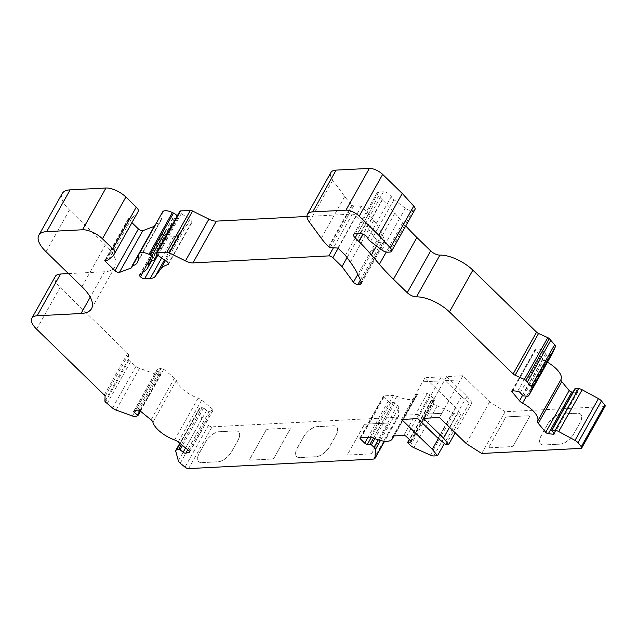 <?xml version="1.0" encoding="UTF-8"?>
<svg xmlns="http://www.w3.org/2000/svg" width="637" height="637" viewBox="0 0 637 637"><rect width="100%" height="100%" fill="white"/><g stroke="black" fill="none" stroke-linecap="round" stroke-linejoin="round"><path stroke-width="0.48" stroke-dasharray="3.19 2.39" d="M552.128 353.917A5.255 2.15 -150.7 0 1 550.217 354.443L547.095 354.14A1.051 0.43 -150.7 0 1 545.798 353.431L543.687 350.899A2.102 0.86 29.3 0 0 541.084 349.482L536.02 348.988A2.102 0.86 -150.7 0 0 535.765 348.98A2.102 0.86 -150.7 0 0 535.239 349.227A2.102 0.86 -150.7 0 0 535.51 350.103L542.947 359.045A5.255 2.15 -150.7 0 0 545.997 361.418L526.488 396.182M177.229 215.927A5.255 2.15 29.3 0 1 177.755 217.91A5.255 2.15 29.3 0 1 174.538 218.244A3.153 1.29 -150.7 0 0 173.391 218.085A3.153 1.29 -150.7 0 0 172.603 218.451A3.153 1.29 -150.7 0 0 172.539 218.642L171.799 223.746A43.061 17.661 29.3 0 1 170.915 226.406A43.061 17.661 29.3 0 1 166.034 230.283A3.153 1.29 -150.7 0 0 165.676 230.562A3.153 1.29 -150.7 0 0 165.604 230.833L165.58 231.693A3.153 1.29 29.3 0 1 165.509 231.964A3.153 1.29 29.3 0 1 165.15 232.242L163.335 232.927A3.153 1.29 -150.7 0 0 162.976 233.214A3.153 1.29 -150.7 0 0 163.884 235.037L143.269 271.776M605.15 406.231A3.153 1.29 29.3 0 1 604.362 406.597L505.157 411.717L489.67 401.804L462.892 375.742L446.672 376.586L466.921 396.286L472.097 402.711L469.397 402.855L461.514 396.564L441.266 376.865L425.046 377.701L455.742 407.569L460.925 414.002L457.207 414.193A5.255 2.15 29.3 0 1 453.855 413.381L437.253 405.873A5.255 2.15 29.3 0 1 433.948 403.675L431.337 401.135A1.051 0.43 29.3 0 1 431.098 400.585A1.051 0.43 29.3 0 1 431.36 400.466L434.06 400.323A2.102 0.86 -150.7 0 0 434.585 400.084A2.102 0.86 -150.7 0 0 434.108 398.985L429.864 394.852A2.102 0.86 -150.7 0 0 427.204 393.65L417.641 394.144A5.255 2.15 29.3 0 0 416.327 394.749A5.255 2.15 29.3 0 0 416.208 395.219A21.005 8.615 29.3 0 1 415.73 397.098A21.005 8.615 29.3 0 1 396.907 396.214A5.255 2.15 -150.7 0 0 393.515 395.386L383.952 395.88A2.102 0.86 29.3 0 0 383.426 396.126A2.102 0.86 29.3 0 0 383.904 397.225L388.156 401.35A2.102 0.86 -150.7 0 0 390.807 402.552L393.515 402.417A1.051 0.43 29.3 0 1 394.844 403.014L397.456 405.562A5.255 2.15 29.3 0 1 398.778 407.855L398.491 416.24A5.255 2.15 29.3 0 1 398.372 416.686A5.255 2.15 29.3 0 1 397.058 417.291L212.057 426.838A3.153 1.29 29.3 0 1 208.442 425.365L203.681 421.479A5.255 2.15 -150.7 0 1 201.794 419.074L199.19 409.519A5.255 2.15 -150.7 0 1 199.254 408.628A5.255 2.15 -150.7 0 1 200.026 408.102L202.24 407.521A1.051 0.43 -150.7 0 1 202.351 407.505A1.051 0.43 -150.7 0 1 203.553 407.998L206.595 410.475A2.102 0.86 29.3 0 0 209.223 411.422L212.806 410.483A2.102 0.86 -150.7 0 0 213.116 410.276A2.102 0.86 -150.7 0 0 212.392 408.954L201.634 400.187A5.255 2.15 -150.7 0 0 198.091 398.189A21.005 8.615 -150.7 0 1 176.361 380.48A5.255 2.15 -150.7 0 0 174.474 378.052L163.717 369.285A2.102 0.86 -150.7 0 0 161.304 368.297A2.102 0.86 -150.7 0 0 161.089 368.329L137.648 410.101M107.08 403.611L130.513 361.848L135.992 366.307A5.255 2.15 29.3 0 0 139.487 368.29L155.89 374.23A5.255 2.15 -150.7 0 0 158.955 374.628L161.169 374.046A1.051 0.43 -150.7 0 0 161.32 373.943A1.051 0.43 -150.7 0 0 160.962 373.282L157.92 370.798A2.102 0.86 29.3 0 1 157.188 369.484A2.102 0.86 29.3 0 1 157.498 369.269L161.089 368.329M130.513 361.848L128.881 360.255A2.102 0.86 29.3 0 1 128.348 359.332L128.507 354.618A3.153 1.29 -150.7 0 0 127.719 353.24L60.093 287.422A21.005 8.615 29.3 0 1 55.292 276.45M138.157 211.572L136.621 214.048L131.978 217.878A10.503 4.308 29.3 0 1 129.797 218.571L128.531 218.634A1.051 0.43 -150.7 0 0 128.268 218.762A1.051 0.43 -150.7 0 0 128.507 219.311L131.939 222.647M414.998 209.462A7.349 3.018 29.3 0 1 413.158 210.314L411.024 210.425A5.255 2.15 29.3 0 1 405.339 208.235L393.961 199.7A6.298 2.588 29.3 0 1 391.317 196.562A5.255 2.15 -150.7 0 0 388.132 193.29A5.255 2.15 -150.7 0 0 383.426 191.769L378.697 192.008A6.298 2.588 -150.7 0 0 377.12 192.74A6.298 2.588 -150.7 0 0 378.561 196.037L382.248 199.62A3.153 1.29 -150.7 0 0 382.431 199.819A157.538 64.6 29.3 0 1 394.86 213.172L402.815 222.512A157.538 64.6 -150.7 0 0 405.769 225.904M289.931 429.712A2.102 1.043 -45.8 0 0 290.042 428.279A2.102 1.043 -45.8 0 0 289.517 428.112L267.89 429.227A2.102 1.043 -45.8 0 0 265.605 430.97L250.134 458.536A2.102 1.043 -45.8 0 0 250.023 459.97A2.102 1.043 -45.8 0 0 250.548 460.137L272.174 459.022A2.102 1.043 -45.8 0 0 274.459 457.278L289.867 429.649A2.102 1.043 134.2 0 0 289.978 428.215A2.102 1.043 134.2 0 0 289.453 428.048L267.89 429.227M370.161 453.966A2.102 1.043 -45.8 0 0 372.454 452.222L387.925 424.656A2.102 1.043 -45.8 0 0 388.037 423.223A2.102 1.043 -45.8 0 0 387.511 423.056L365.885 424.17A2.102 1.043 -45.8 0 0 363.592 425.914L348.12 453.48A2.102 1.043 -45.8 0 0 348.009 454.914A2.102 1.043 -45.8 0 0 348.535 455.081L370.097 453.902A2.102 1.043 134.2 0 0 372.39 452.159L387.925 424.656M363.592 425.914L363.528 425.85A2.102 1.043 134.2 0 1 365.813 424.107L365.885 424.17M560.082 444.1A12.605 6.266 -45.8 0 0 573.818 433.662L579.909 422.801A12.605 6.266 -45.8 0 0 580.586 414.185A12.605 6.266 -45.8 0 0 577.425 413.198L561.205 414.034A12.605 6.266 -45.8 0 0 547.47 424.473L541.378 435.334A12.605 6.266 -45.8 0 0 540.694 443.949A12.605 6.266 -45.8 0 0 543.863 444.937L560.146 444.164A12.605 6.266 -45.8 0 0 573.881 433.725L579.973 422.864A12.605 6.266 -45.8 0 0 580.657 414.249A12.605 6.266 -45.8 0 0 577.488 413.262L561.269 414.098A12.605 6.266 -45.8 0 0 547.533 424.537L541.442 435.397A12.605 6.266 -45.8 0 0 540.765 444.013A12.605 6.266 -45.8 0 0 543.926 445L560.146 444.164M303.427 437.062A12.605 6.266 134.2 0 1 317.162 426.623L333.382 425.787A12.605 6.266 134.2 0 1 336.543 426.774A12.605 6.266 134.2 0 1 335.866 435.389L329.767 446.25A12.605 6.266 134.2 0 1 316.032 456.689L299.812 457.525A12.605 6.266 134.2 0 1 296.651 456.538A12.605 6.266 134.2 0 1 297.328 447.922L303.491 437.125A12.605 6.266 134.2 0 1 317.226 426.686L333.446 425.85A12.605 6.266 134.2 0 1 336.607 426.838A12.605 6.266 134.2 0 1 335.93 435.453L329.831 446.314A12.605 6.266 134.2 0 1 316.095 456.753L299.884 457.589A12.605 6.266 134.2 0 1 296.715 456.602A12.605 6.266 134.2 0 1 297.399 447.986L303.491 437.125M274.459 457.278L289.867 429.649M274.396 457.215A2.102 1.043 134.2 0 1 272.11 458.959L272.174 459.022M250.548 460.137L272.11 458.959M250.484 460.073A2.102 1.043 134.2 0 1 249.951 459.906A2.102 1.043 134.2 0 1 250.07 458.473L250.134 458.536M265.605 430.97L250.07 458.473M265.541 430.907A2.102 1.043 134.2 0 1 267.827 429.163M219.232 431.735L235.451 430.899A12.605 6.266 134.2 0 1 238.62 431.894A12.605 6.266 134.2 0 1 237.935 440.509L231.844 451.37A12.605 6.266 134.2 0 1 218.109 461.809L201.889 462.645A12.605 6.266 134.2 0 1 198.728 461.65A12.605 6.266 134.2 0 1 199.405 453.042L205.496 442.182A12.605 6.266 134.2 0 1 219.232 431.735L235.387 430.835A12.605 6.266 134.2 0 1 238.557 431.83A12.605 6.266 134.2 0 1 237.872 440.446L231.78 451.307A12.605 6.266 134.2 0 1 218.045 461.745L201.825 462.581A12.605 6.266 134.2 0 1 198.656 461.586A12.605 6.266 134.2 0 1 199.341 452.979L205.433 442.118A12.605 6.266 134.2 0 1 219.168 431.671M504.918 418.62L489.447 446.187A2.102 1.043 -45.8 0 0 489.335 447.628A2.102 1.043 -45.8 0 0 489.861 447.795L511.487 446.672A2.102 1.043 -45.8 0 0 513.78 444.937L529.243 417.37A2.102 1.043 -45.8 0 0 529.363 415.937A2.102 1.043 -45.8 0 0 528.829 415.77L507.211 416.885A2.102 1.043 -45.8 0 0 504.918 418.62L489.447 446.187M504.854 418.557A2.102 1.043 134.2 0 1 507.14 416.821L507.211 416.885M528.829 415.77L507.14 416.821M528.766 415.706A2.102 1.043 134.2 0 1 529.299 415.873A2.102 1.043 134.2 0 1 529.18 417.307L529.243 417.37M513.78 444.937L529.18 417.307M513.709 444.873A2.102 1.043 134.2 0 1 511.423 446.609L511.487 446.672M489.861 447.795L511.423 446.609M489.797 447.731A2.102 1.043 134.2 0 1 489.272 447.564A2.102 1.043 134.2 0 1 489.383 446.123M403.882 415.228L420.102 414.392L438.917 381.037L422.634 381.81L401.605 419.464M438.853 380.974L422.634 381.81M425.046 377.701L422.697 381.874M455.742 407.569L438.352 438.559M460.925 414.002L444.427 443.4M441.728 413.27L425.508 414.114L444.26 380.695L460.479 379.859L441.791 413.333L425.572 414.169L423.231 418.35M441.791 413.333L439.45 417.514M505.157 411.717L481.723 453.48M489.67 401.804L466.228 443.575M68.485 273.607L104.468 271.752A42.01 17.231 -150.7 0 0 114.979 266.887A42.01 17.231 -150.7 0 0 105.376 244.927L69.457 209.971A31.508 12.923 29.3 0 1 62.251 193.505M306.962 216.461L352.317 214.12A3.153 1.29 29.3 0 1 356.306 215.927L365.447 224.821L376.881 240.444A3.153 1.29 -150.7 0 0 381.308 242.745L382.925 242.665A7.349 3.018 -150.7 0 0 384.764 241.813A7.349 3.018 -150.7 0 0 384.676 240.085L381.969 234.05A105.025 43.069 -150.7 0 0 373.815 220.37L368.863 213.602L361.346 206.284L353.694 205.855A1.051 0.43 -150.7 0 1 352.452 205.249L352.014 204.819A52.513 21.531 29.3 0 1 344.713 196.538L332.761 180.207A21.005 8.615 29.3 0 1 330.874 172.547M361.346 206.284L337.905 248.056M368.863 213.602L345.421 255.373M365.447 224.821L347.054 257.595M163.884 235.037A3.153 1.29 -150.7 0 0 168.049 237.012L173.614 236.725A21.005 8.615 -150.7 0 0 178.623 234.671L184.117 227.282A52.513 21.531 29.3 0 1 191.227 222.95A4.204 1.72 -150.7 0 0 191.848 222.52A4.204 1.72 -150.7 0 0 189.834 219.47L181.346 213.586A3.153 1.29 29.3 0 1 179.833 211.293M547.462 362.238A21.005 8.615 -150.7 0 0 545.997 361.418M575.139 388.674A1.051 0.43 -150.7 0 0 575.243 388.825L577.345 391.349A2.102 0.86 29.3 0 1 577.624 392.225A2.102 0.86 29.3 0 1 576.843 392.464L573.029 392.089M363.528 425.85L348.12 453.48M348.535 455.081L348.471 455.017A2.102 1.043 134.2 0 1 347.945 454.85A2.102 1.043 134.2 0 1 348.057 453.417M155.818 224.025A3.153 1.29 29.3 0 1 155.89 224.009A31.508 12.923 -150.7 0 0 160.843 220.752A31.508 12.923 -150.7 0 0 161.487 218.81L162.387 212.583A10.503 4.308 29.3 0 1 162.602 211.938M136.621 214.048L113.179 255.811M387.511 423.056L365.813 424.107M387.439 422.992A2.102 1.043 134.2 0 1 387.973 423.159A2.102 1.043 134.2 0 1 387.853 424.592M348.471 455.017L370.097 453.902M154.258 226.358L154.863 226.127A3.153 1.29 -150.7 0 0 155.221 225.84A3.153 1.29 -150.7 0 0 155.293 225.578L155.324 224.598L131.883 266.37M461.514 396.564L438.073 438.336M469.397 402.855L445.956 444.618M382.248 199.62L362.875 234.145M420.102 414.392L417.824 418.628M441.266 376.865L438.917 381.037M403.946 415.292L420.165 414.456M446.672 376.586L444.323 380.759L460.479 379.859M466.921 396.286L449.507 427.308M462.892 375.742L460.543 379.923M472.097 402.711L455.192 432.834M535.51 350.103L512.689 390.768M172.539 218.642L149.297 260.055M203.553 407.998L182.516 445.478M201.794 419.074L178.36 460.846M199.19 409.519L175.756 451.291M202.24 407.521L181.434 444.594M209.223 411.422L187.724 449.722M206.595 410.475L185.558 447.962M212.806 410.483L189.699 451.665M198.091 398.189L174.649 439.96M176.361 380.48L152.92 422.251M163.717 369.285L140.275 411.048M174.474 378.052L151.033 419.815M158.955 374.628L135.522 416.391M155.89 374.23L132.456 415.993M139.487 368.29L116.045 410.061M135.992 366.307L112.55 408.078M128.881 360.255L105.439 402.019M128.348 359.332L104.914 401.103M128.531 218.634L105.089 260.406M129.797 218.571L106.355 260.342M171.799 223.746L151.407 260.095M166.034 230.283L142.6 272.047M163.335 232.927L139.893 274.698M165.15 232.242L141.709 274.014M378.697 192.008L355.255 233.779M383.426 191.769L359.993 233.532M405.339 208.235L381.897 250.007M411.024 210.425L387.583 252.188M69.457 209.971L46.015 251.742M344.713 196.538L321.271 238.302M352.014 204.819L328.573 246.591M373.815 220.37L350.374 262.141M353.694 205.855L330.253 247.618M381.969 234.05L358.527 275.821M384.676 240.085L361.235 281.857M382.925 242.665L361.099 281.554M381.308 242.745L360.407 279.993M376.881 240.444L357.851 274.364M356.306 215.927L338.143 248.287M352.317 214.12L333.414 247.801M181.346 213.586L157.904 255.357M397.058 417.291L373.624 459.062M398.491 416.24L384.469 441.226M398.778 407.855L380.464 440.501M60.093 287.422L36.651 329.194M127.719 353.24L104.277 395.004M541.084 349.482L517.642 391.253M536.02 348.988L512.578 390.76M542.947 359.045L522.555 395.394M575.243 388.825L551.801 430.588M457.207 414.193L433.765 455.957M433.948 403.675L410.515 445.446M437.253 405.873L413.811 447.644M434.06 400.323L411.08 441.274M434.108 398.985L410.666 440.748M429.864 394.852L406.422 436.616M383.904 397.225L361.243 437.611M388.156 401.35L368.003 437.261M394.844 403.014L374.875 438.598M393.515 402.417L373.537 438.017M397.456 405.562L378.219 439.849M184.117 227.282L165.437 260.573M178.623 234.671L164.465 259.904M417.641 394.144L394.207 435.907M427.204 393.65L403.762 435.421M200.026 408.102L180.144 443.543M416.208 395.219L393.228 436.17M396.907 396.214L373.465 437.985M383.952 395.88L360.518 437.651M393.515 395.386L370.073 437.157M155.89 224.009L139.001 254.099M161.487 218.81L138.054 260.573M550.217 354.443L526.775 396.206M604.362 406.597L580.928 448.368M131.978 217.878L108.537 259.649M431.36 400.466L409.432 439.546M402.815 222.512L386.237 252.061M203.681 421.479L180.239 463.242M208.442 425.365L185.001 467.128M157.92 370.798L135.554 410.65M160.962 373.282L139.917 410.785M431.337 401.135L407.895 442.898M174.538 218.244L151.096 260.015M201.634 400.187L178.193 441.951M212.392 408.954L188.95 450.725M154.863 226.127L131.859 267.118M155.293 225.578L131.851 267.341M104.468 271.752L90.223 297.145M453.855 413.381L430.421 455.152M191.227 222.95L168.447 263.543M157.498 369.269L134.065 411.04M165.58 231.693L143.03 271.88M165.604 230.833L142.433 272.134M212.057 426.838L188.616 468.601M189.834 219.47L166.392 261.234M173.614 236.725L161.687 257.977M168.049 237.012L157.793 255.278M545.798 353.431L522.356 395.195M543.687 350.899L520.254 392.671M128.507 219.311L105.455 260.39M105.376 244.927L81.934 286.698M394.86 213.172L376.475 245.938M378.561 196.037L357.445 233.668M352.452 205.249L329.01 247.021M547.095 354.14L523.662 395.903M161.169 374.046L137.727 415.81M391.317 196.562L367.875 238.334M393.961 199.7L370.527 241.463M162.387 212.583L138.946 254.354M390.807 402.552L371.331 437.269M332.761 180.207L309.319 221.979M413.158 210.314L389.717 252.085M577.345 391.349L553.903 433.12M382.431 199.819L363.114 234.249M128.507 354.618L105.073 396.381M576.843 392.464L553.975 433.208M535.239 349.227L511.798 390.999M172.603 218.451L149.169 260.214M170.915 226.406L151.948 260.207M162.976 233.214L139.543 274.977M398.372 416.686L384.597 441.242M434.585 400.084L411.152 441.847M199.254 408.628L179.809 443.272M415.73 397.098L393.937 435.939M160.843 220.752L137.401 262.524M431.098 400.585L409.304 439.419M177.755 217.91L157.108 254.696M155.221 225.84L131.779 267.612M114.979 266.887L91.545 308.65M157.188 369.484L133.754 411.255M191.848 222.52L168.407 264.291M128.268 218.762L104.826 260.525M165.676 230.562L142.242 272.333M377.12 192.74L353.678 234.512M213.116 410.276L189.683 452.039M161.32 373.943L140.427 411.176M165.509 231.964L143.134 271.832M383.426 396.126L359.993 437.89M416.327 394.749L392.894 436.52M384.764 241.813L361.322 283.576M577.624 392.225L554.182 433.996"/><path stroke-width="0.96" d="M547.462 362.238A21.005 8.615 -150.7 0 1 561.022 379.469A5.255 2.15 -150.7 0 0 561.73 381.611L569.167 390.553A2.102 0.86 -150.7 0 0 571.779 391.97L548.338 433.733L553.402 434.227A2.102 0.86 -150.7 0 0 554.182 433.996A2.102 0.86 -150.7 0 0 553.903 433.12L551.801 430.588A1.051 0.43 29.3 0 1 551.666 430.15A1.051 0.43 29.3 0 1 551.929 430.031A1.051 0.43 29.3 0 1 552.056 430.031L555.177 430.341A5.255 2.15 29.3 0 1 558.697 431.536L575.004 440.382A5.255 2.15 29.3 0 1 578.006 442.731L581.302 446.688A3.153 1.29 29.3 0 1 581.708 448.002A3.153 1.29 29.3 0 1 580.928 448.368L481.723 453.48L466.228 443.575L439.45 417.514L423.231 418.35L443.479 438.057L448.655 444.483L445.956 444.618L438.073 438.336L417.824 418.628L401.605 419.464L432.3 449.34L437.484 455.766L433.765 455.957A5.255 2.15 29.3 0 1 430.421 455.152L413.811 447.644A5.255 2.15 29.3 0 1 410.515 445.446L407.895 442.898A1.051 0.43 29.3 0 1 407.656 442.357A1.051 0.43 29.3 0 1 407.919 442.229L410.626 442.094A2.102 0.86 -150.7 0 0 411.152 441.847A2.102 0.86 -150.7 0 0 410.666 440.748L406.422 436.616A2.102 0.86 -150.7 0 0 403.762 435.421L394.207 435.907A5.255 2.15 -150.7 0 0 392.894 436.52A5.255 2.15 -150.7 0 0 392.774 436.99A21.005 8.615 29.3 0 1 392.296 438.869A21.005 8.615 29.3 0 1 373.465 437.985A5.255 2.15 -150.7 0 0 370.073 437.157L360.518 437.651A2.102 0.86 -150.7 0 0 359.993 437.89A2.102 0.86 -150.7 0 0 360.47 438.989L364.714 443.121A2.102 0.86 -150.7 0 0 367.374 444.323L370.073 444.18A1.051 0.43 29.3 0 1 371.403 444.785L374.023 447.325A5.255 2.15 29.3 0 1 375.336 449.626L375.058 458.003A5.255 2.15 29.3 0 1 374.938 458.449A5.255 2.15 29.3 0 1 373.624 459.062L188.616 468.601A3.153 1.29 29.3 0 1 185.001 467.128L180.239 463.242A5.255 2.15 29.3 0 1 178.36 460.846L175.756 451.291A5.255 2.15 29.3 0 1 175.812 450.399A5.255 2.15 29.3 0 1 176.592 449.865L178.798 449.292A1.051 0.43 29.3 0 1 178.909 449.276A1.051 0.43 29.3 0 1 180.112 449.762L183.153 452.246A2.102 0.86 -150.7 0 0 185.781 453.194L189.372 452.254A2.102 0.86 29.3 0 0 189.683 452.039A2.102 0.86 29.3 0 0 188.95 450.725L178.193 441.951A5.255 2.15 29.3 0 0 174.649 439.96A21.005 8.615 29.3 0 1 152.92 422.251A5.255 2.15 29.3 0 0 151.033 419.815L140.275 411.048A2.102 0.86 29.3 0 0 137.863 410.069A2.102 0.86 29.3 0 0 137.648 410.101L134.065 411.04A2.102 0.86 -150.7 0 0 133.754 411.255A2.102 0.86 -150.7 0 0 134.479 412.569L137.52 415.045A1.051 0.43 29.3 0 1 137.887 415.706A1.051 0.43 29.3 0 1 137.727 415.81L135.522 416.391A5.255 2.15 29.3 0 1 132.456 415.993L116.045 410.061A5.255 2.15 -150.7 0 1 112.55 408.078L105.439 402.019A2.102 0.86 -150.7 0 1 104.914 401.103L105.073 396.381A3.153 1.29 29.3 0 0 104.277 395.004L36.651 329.194A21.005 8.615 29.3 0 1 31.85 318.213A21.005 8.615 29.3 0 1 37.105 315.785L81.034 313.515A42.01 17.231 -150.7 0 0 91.545 308.65A42.01 17.231 -150.7 0 0 81.934 286.698L46.015 251.742A31.508 12.923 29.3 0 1 38.809 235.276A31.508 12.923 29.3 0 1 46.692 231.621L82.515 229.774A15.758 6.458 29.3 0 1 102.446 238.787L112.829 248.892A8.4 3.448 29.3 0 1 114.748 253.279A8.4 3.448 29.3 0 1 114.716 253.335L113.179 255.811L108.537 259.649A10.503 4.308 29.3 0 1 106.355 260.342L105.089 260.406A1.051 0.43 -150.7 0 0 104.826 260.525A1.051 0.43 -150.7 0 0 105.065 261.074L114.971 270.709A3.153 1.29 -150.7 0 0 119.39 272.429L131.421 267.898A3.153 1.29 -150.7 0 0 131.779 267.612A3.153 1.29 -150.7 0 0 131.851 267.341L131.883 266.37A3.153 1.29 29.3 0 1 131.955 266.099A3.153 1.29 29.3 0 1 132.448 265.772A31.508 12.923 -150.7 0 0 137.401 262.524A31.508 12.923 -150.7 0 0 138.054 260.573L138.946 254.354A10.503 4.308 29.3 0 1 139.169 253.701L162.602 211.938A10.503 4.308 29.3 0 1 165.23 210.72A10.503 4.308 29.3 0 1 172.412 212.567L173.495 213.084A5.255 2.15 29.3 0 1 177.229 215.927M139.169 253.701A10.503 4.308 29.3 0 1 141.796 252.491A10.503 4.308 29.3 0 1 148.978 254.33L150.061 254.848A5.255 2.15 29.3 0 1 154.313 259.673A5.255 2.15 29.3 0 1 151.096 260.015A3.153 1.29 -150.7 0 0 149.958 259.848A3.153 1.29 -150.7 0 0 149.169 260.214A3.153 1.29 -150.7 0 0 149.098 260.414L148.365 265.518A43.061 17.661 29.3 0 1 147.473 268.177A43.061 17.661 29.3 0 1 142.6 272.047A3.153 1.29 -150.7 0 0 142.242 272.333A3.153 1.29 -150.7 0 0 142.17 272.596L142.139 273.464A3.153 1.29 29.3 0 1 142.067 273.727A3.153 1.29 29.3 0 1 141.709 274.014L139.893 274.698A3.153 1.29 -150.7 0 0 139.543 274.977A3.153 1.29 -150.7 0 0 140.451 276.8A3.153 1.29 -150.7 0 0 144.607 278.783L150.173 278.496A21.005 8.615 -150.7 0 0 155.181 276.442L160.683 269.045A52.513 21.531 29.3 0 1 167.794 264.713A4.204 1.72 -150.7 0 0 168.407 264.291A4.204 1.72 -150.7 0 0 166.392 261.234L157.904 255.357A3.153 1.29 29.3 0 1 156.391 253.064A3.153 1.29 29.3 0 1 157.18 252.698L166.894 252.196A3.153 1.29 29.3 0 1 169.147 252.801L185.439 260.899A10.503 4.308 -150.7 0 0 192.955 262.898L328.875 255.891A3.153 1.29 29.3 0 1 332.864 257.69L342.005 266.592L353.439 282.215A3.153 1.29 -150.7 0 0 357.867 284.516L359.483 284.428A7.349 3.018 -150.7 0 0 361.322 283.576A7.349 3.018 -150.7 0 0 361.235 281.857L358.527 275.821A105.025 43.069 -150.7 0 0 350.374 262.141L345.421 255.373L337.905 248.056L330.253 247.618A1.051 0.43 29.3 0 1 329.01 247.021L328.573 246.591A52.513 21.531 29.3 0 1 321.271 238.302L309.319 221.979A21.005 8.615 29.3 0 1 307.44 214.311A21.005 8.615 29.3 0 1 312.695 211.882L345.939 210.162A10.503 4.308 29.3 0 1 359.228 216.174L378.824 235.244L390.322 247.849A7.349 3.018 29.3 0 1 391.556 251.233A7.349 3.018 29.3 0 1 389.717 252.085L387.583 252.188A5.255 2.15 29.3 0 1 381.897 250.007L370.527 241.463A6.298 2.588 -150.7 0 1 367.875 238.334A5.255 2.15 29.3 0 0 364.69 235.061A5.255 2.15 29.3 0 0 359.993 233.532L355.255 233.779A6.298 2.588 29.3 0 0 353.678 234.512A6.298 2.588 29.3 0 0 355.12 237.8L358.806 241.391A3.153 1.29 -150.7 0 0 358.997 241.582A157.538 64.6 29.3 0 1 371.419 254.943L379.373 264.283A157.538 64.6 -150.7 0 0 393.451 279.261L407.242 292.678A7.349 3.018 -150.7 0 0 416.471 296.89A26.26 10.765 29.3 0 1 449.427 311.915L513.135 373.919A3.153 1.29 -150.7 0 0 515.11 375.233L524.347 379.405A2.413 0.987 29.3 0 1 525.867 380.416L531.202 386.484A5.255 2.15 29.3 0 1 531.927 388.602L528.758 395.553A5.255 2.15 29.3 0 1 528.726 395.617A5.255 2.15 29.3 0 1 526.775 396.206L523.662 395.903A1.051 0.43 29.3 0 1 522.356 395.195L520.254 392.671A2.102 0.86 -150.7 0 0 517.642 391.253L512.578 390.76A2.102 0.86 29.3 0 0 512.323 390.752A2.102 0.86 29.3 0 0 511.798 390.999A2.102 0.86 29.3 0 0 512.076 391.874L519.513 400.808A5.255 2.15 29.3 0 0 522.555 403.181A21.005 8.615 29.3 0 1 537.58 421.24A5.255 2.15 29.3 0 0 538.289 423.382L545.726 432.324A2.102 0.86 29.3 0 0 548.338 433.733M581.708 448.002L605.15 406.231A3.153 1.29 29.3 0 0 604.736 404.917L601.447 400.96A5.255 2.15 -150.7 0 0 598.446 398.619L582.138 389.764A5.255 2.15 -150.7 0 0 578.611 388.57L575.498 388.267A1.051 0.43 -150.7 0 0 575.37 388.259A1.051 0.43 -150.7 0 0 575.107 388.387A1.051 0.43 -150.7 0 0 575.139 388.674M38.809 235.276L62.251 193.505A31.508 12.923 29.3 0 1 70.134 189.858L105.949 188.011A15.758 6.458 29.3 0 1 125.887 197.024L136.27 207.121A8.4 3.448 29.3 0 1 138.189 211.516A8.4 3.448 29.3 0 1 138.157 211.572L114.779 253.231M143.269 271.776L140.451 276.8M552.128 353.917A5.255 2.15 -150.7 0 0 552.168 353.853A5.255 2.15 -150.7 0 0 552.199 353.782L555.36 346.839A5.255 2.15 -150.7 0 0 554.644 344.713L549.301 338.653A2.413 0.987 -150.7 0 0 547.788 337.642L538.552 333.462A3.153 1.29 29.3 0 1 536.569 332.148L513.135 373.919M550.862 340.166L527.42 381.929M438.352 438.559L432.3 449.34M444.427 443.4L437.484 455.766M405.769 225.904A157.538 64.6 -150.7 0 0 416.893 237.49L430.684 250.906A7.349 3.018 -150.7 0 0 439.904 255.118A26.26 10.765 29.3 0 1 472.869 270.152L536.569 332.148M307.44 214.311L330.874 172.547A21.005 8.615 29.3 0 1 336.129 170.111L369.372 168.399A10.503 4.308 29.3 0 1 382.662 174.403L402.258 193.473L413.763 206.077A7.349 3.018 29.3 0 1 414.998 209.462L391.556 251.233M347.054 257.595L342.005 266.592M156.391 253.064L179.833 211.293A3.153 1.29 29.3 0 1 180.621 210.927L190.328 210.433A3.153 1.29 29.3 0 1 192.581 211.03L208.88 219.128A10.503 4.308 -150.7 0 0 216.389 221.135L306.962 216.461M31.85 318.213L55.292 276.45A21.005 8.615 29.3 0 1 60.547 274.014L68.485 273.607M402.258 193.473L378.824 235.244M573.029 392.089L571.779 391.97M131.939 222.647L138.404 228.946A3.153 1.29 -150.7 0 0 142.823 230.666L154.258 226.358M155.324 224.598A3.153 1.29 29.3 0 1 155.396 224.328A3.153 1.29 29.3 0 1 155.818 224.025M362.875 234.145L358.806 241.391M449.507 427.308L443.479 438.057M455.192 432.834L448.655 444.483M172.412 212.567L148.978 254.33M512.689 390.768L512.076 391.874M575.498 388.267L552.056 430.031M182.516 445.478L180.112 449.762M181.434 444.594L178.798 449.292M187.724 449.722L185.781 453.194M185.558 447.962L183.153 452.246M189.699 451.665L189.372 452.254M136.27 207.121L112.829 248.892M151.407 260.095L148.365 265.518M547.788 337.642L524.347 379.405M538.552 333.462L515.11 375.233M549.301 338.653L525.867 380.416M554.644 344.713L531.202 386.484M430.684 250.906L407.242 292.678M439.904 255.118L416.471 296.89M472.869 270.152L449.427 311.915M416.893 237.49L393.451 279.261M70.134 189.858L46.692 231.621M382.662 174.403L359.228 216.174M369.372 168.399L345.939 210.162M336.129 170.111L312.695 211.882M361.099 281.554L359.483 284.428M360.407 279.993L357.867 284.516M357.851 274.364L353.439 282.215M338.143 248.287L332.864 257.69M333.414 247.801L328.875 255.891M208.88 219.128L185.439 260.899M216.389 221.135L192.955 262.898M192.581 211.03L169.147 252.801M180.621 210.927L157.18 252.698M384.469 441.226L375.058 458.003M380.464 440.501L375.336 449.626M60.547 274.014L37.105 315.785M522.555 395.394L519.513 400.808M526.488 396.182L522.555 403.181M561.022 379.469L537.58 421.24M582.138 389.764L558.697 431.536M598.446 398.619L575.004 440.382M411.08 441.274L410.626 442.094M361.243 437.611L360.47 438.989M368.003 437.261L364.714 443.121M374.875 438.598L371.403 444.785M373.537 438.017L370.073 444.18M378.219 439.849L374.023 447.325M601.447 400.96L578.006 442.731M561.73 381.611L538.289 423.382M413.763 206.077L390.322 247.849M165.437 260.573L160.683 269.045M164.465 259.904L155.181 276.442M180.144 443.543L176.592 449.865M555.36 346.839L531.927 388.602M393.228 436.17L392.774 436.99M139.001 254.099L132.448 265.772M552.199 353.782L528.758 395.553M578.611 388.57L555.177 430.341M409.432 439.546L407.919 442.229M386.237 252.061L379.373 264.283M135.554 410.65L134.479 412.569M139.917 410.785L137.52 415.045M173.495 213.084L150.061 254.848M131.859 267.118L131.421 267.898M90.223 297.145L81.034 313.515M168.447 263.543L167.794 264.713M143.03 271.88L142.139 273.464M142.433 272.134L142.17 272.596M138.404 228.946L114.971 270.709M142.823 230.666L119.39 272.429M161.687 257.977L150.173 278.496M157.793 255.278L144.607 278.783M105.455 260.39L105.065 261.074M376.475 245.938L371.419 254.943M357.445 233.668L355.12 237.8M604.736 404.917L581.302 446.688M371.331 437.269L367.374 444.323M105.949 188.011L82.515 229.774M363.114 234.249L358.997 241.582M190.328 210.433L166.894 252.196M125.887 197.024L102.446 238.787M569.167 390.553L545.726 432.324M553.975 433.208L553.402 434.227M138.189 211.516L114.748 253.279M151.948 260.207L147.473 268.177M384.597 441.242L374.938 458.449M575.107 388.387L551.666 430.15M179.809 443.272L175.812 450.399M393.937 435.939L392.296 438.869M552.168 353.853L528.726 395.617M409.304 439.419L407.656 442.357M157.108 254.696L154.313 259.673M155.396 224.328L131.955 266.099M140.427 411.176L137.887 415.706M143.134 271.832L142.067 273.727"/></g></svg>
